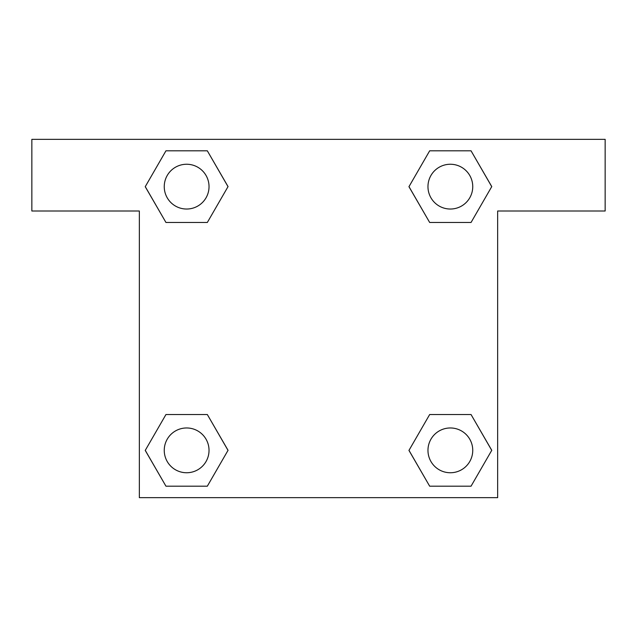 <?xml version="1.0" encoding="UTF-8"?>
<svg xmlns="http://www.w3.org/2000/svg" width="637" height="637" viewBox="0 0 637 637"><rect width="100%" height="100%" fill="white"/><g stroke="black" fill="none" stroke-linecap="round" stroke-linejoin="round"><path stroke-width="0.96" d="M442.635 222.472L471.046 222.472L429.672 222.472L408.986 186.641L429.672 150.81L471.046 150.81L491.732 186.641L471.046 222.472L429.672 222.472L442.635 222.472L429.672 222.472L408.938 186.665M165.954 222.472L207.328 222.472L165.954 222.472L145.268 186.641L165.954 150.81L207.328 150.81L228.014 186.641L207.328 222.472L165.954 222.472L145.22 186.665M194.365 414.528L165.954 414.528L207.328 414.528L228.014 450.359L207.328 486.19L165.954 486.19L145.268 450.359L165.954 414.528L207.328 414.528L194.365 414.528L207.328 414.528L228.062 450.335M471.046 414.528L429.672 414.528L471.046 414.528L491.732 450.359L471.046 486.19L429.672 486.19L408.986 450.359L429.672 414.528L471.046 414.528L491.78 450.335M605.15 139.344L31.85 139.344L31.85 211.006L139.344 211.006L139.344 497.656L497.656 497.656L497.656 211.006L605.15 211.006L605.15 139.344M207.328 150.81L165.954 150.81L207.328 150.81L228.062 186.617M165.954 486.19L207.328 486.19L165.954 486.19L145.22 450.383M429.672 486.19L471.046 486.19L429.672 486.19L408.938 450.383M471.046 150.81L429.672 150.81L471.046 150.81L491.78 186.617M472.75 450.359A22.399 22.399 0 0 0 439.164 430.962A22.399 22.399 0 0 0 439.164 469.756A22.399 22.399 0 0 0 472.75 450.359M209.032 450.359A22.399 22.399 0 0 0 175.446 430.962A22.399 22.399 0 0 0 175.446 469.756A22.399 22.399 0 0 0 209.032 450.359M472.75 186.641A22.399 22.399 0 0 0 439.164 167.244A22.399 22.399 0 0 0 439.164 206.038A22.399 22.399 0 0 0 472.75 186.641M209.032 186.641A22.399 22.399 0 0 0 175.446 167.244A22.399 22.399 0 0 0 175.446 206.038A22.399 22.399 0 0 0 209.032 186.641M429.672 414.528L442.635 414.528M207.328 222.472L194.365 222.472"/></g></svg>
